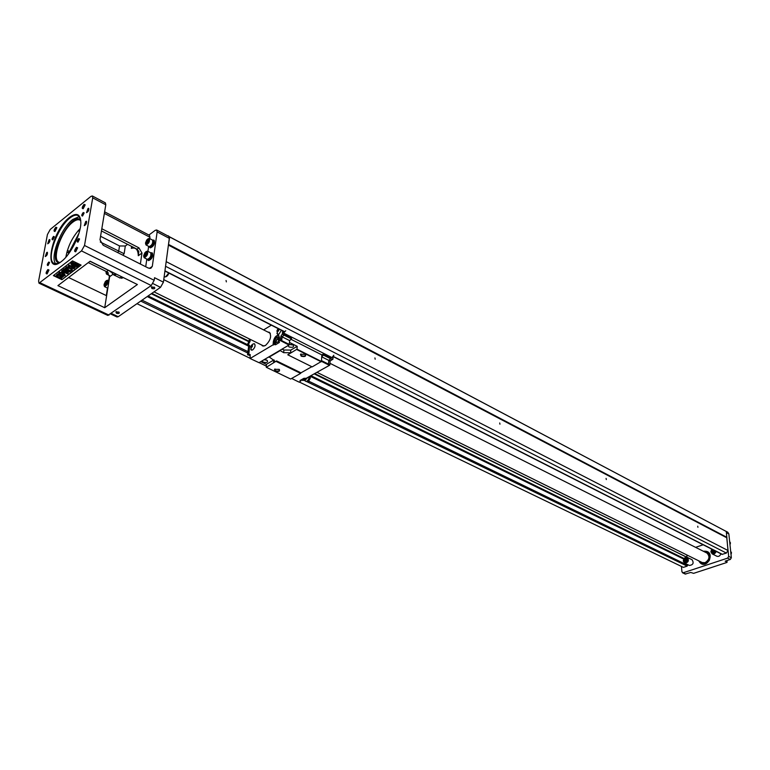 <?xml version="1.0" encoding="UTF-8"?>
<svg xmlns="http://www.w3.org/2000/svg" width="770" height="770" viewBox="0 0 770 770"><rect width="100%" height="100%" fill="white"/><g stroke="black" fill="none" stroke-linecap="round" stroke-linejoin="round"><path stroke-width="1.16" d="M332.861 356.462L722.058 554.371L726.38 553.081L727.987 550.502L726.293 531.483L167.947 235.966M90.937 196.388L50.262 229.422L47.422 234.542L38.596 281.05L38.991 283.177L81.505 250.905L84.517 245.476L92.718 197.88L92.323 195.955L90.937 196.388M148.908 235.033L155.203 230.355L156.637 229.989L157.138 231.914L152.306 266.372L150.766 268.335L148.235 268.018L103.18 245.245L99.984 239.807L105.788 204.781L105.365 202.856L92.342 195.965M117.704 252.579L118.676 251.328L119.523 245.948L100.572 236.284M119.523 245.948L125.317 246.005L127.57 244.321M156.666 229.999L168.794 236.419L169.313 238.344L168.438 244.87L169.669 236.958L168.187 235.784M38.991 283.177L107.81 315.421L151.247 285.535L154.183 280.319L154.539 277.71L163.423 282.167L160.506 287.345L152.951 283.581M168.438 244.87L163.423 282.167M145.713 266.747L146.81 259.076M147.917 251.347L148.639 246.323M149.746 238.623L149.938 237.247L104.364 213.396M138.918 247.825L141.978 253.041L138.292 255.736L138.821 251.463L137.06 249.191L138.918 247.825L101.813 228.748M141.978 253.041L140.371 264.043M137.06 249.191L101.457 230.933M138.292 255.736C138.109 249.547 135.79 247.093 131.333 248.373L132.103 246.65M104.72 307.711L137.387 284.525L90.129 261.213L57.914 285.622L104.72 307.711L106.626 295.728L68.607 277.518M61.927 279.674L81.1 265.092L72.495 260.886L53.38 275.602L61.927 279.674L80.792 264.947M71.908 262.705L72.457 262.195L73.15 263.215L72.38 263.08M72.438 262.291L73.208 262.753M71.841 264.197L73.391 263.792L73.756 262.57L74.671 264.89L71.456 264.726L73.314 264.235L73.679 263.013L74.671 264.89M71.802 265.573L74.979 265.024L75.412 267.325L74.074 266.102L71.802 265.573L74.902 265.467L75.412 267.325M64.487 268.846L65.18 268.316L70.898 271.079L69.781 271.935L65.209 270.568L68.434 272.955L67.317 273.802L61.61 271.059L62.303 270.53L66.798 272.695L63.034 269.962L63.756 269.413L68.992 271.021L64.487 268.846L66.528 267.277L70.243 267.796L69.897 266.863L68.164 266.025L69.002 265.005L74.728 267.777L73.891 268.797L71.35 267.565L72.37 269.962L71.36 270.732L70.532 268.586L65.556 268.027L66.615 266.834L70.07 267.315M65.575 268.027L70.898 271.079M66.345 270.905L68.434 272.955M61.61 271.059L62.38 270.087L64.834 271.271M63.034 269.962L63.833 268.971L66.326 269.741M53.765 275.304L62.004 279.231M59.03 272.657L59.714 272.137L60.869 272.686L62.38 271.531L63.332 271.993L65.277 275.391L64.68 275.843L60.609 274.457L59.03 272.657M59.646 273.995L59.8 273.504M71.687 267.729L72.37 269.962M56.547 274.919L58.173 273.725L59.656 273.956M57.712 275.025L60.07 275.525M60.031 275.429L60.811 274.611L63.409 276.305L61.475 278.163L60.455 277.672L61.783 276.661L60.926 276.122C59.521 277.344 58.029 277.094 56.47 275.381L58.096 274.168L59.627 274.418L57.577 275.323L60.089 275.593L60.734 275.054L63.332 276.748M60.455 277.672L61.513 276.488M79.069 265.65L75.941 265.034L76.846 267.344L77.212 266.131L79.069 265.65L75.864 265.477M75.123 263.032L78.809 264.36L75.633 264.899L75.123 263.032L76.471 264.264L78.733 264.803M71.09 263.6L71.466 262.926L71.957 263.927L71.822 263.042L72.601 263.61L71.706 263.504L71.88 264.187L71.408 263.388M70.763 263.879L71.109 263.196L71.831 264.235L71.032 263.648M71.129 263.215L71.013 263.725M68.164 266.025L68.925 265.448L74.642 268.22M58.953 273.1L59.637 272.57L60.791 273.129L62.293 271.974L65.277 275.391M62.601 272.936L61.754 273.591L63.698 274.524L62.601 272.936M62.139 273.292L63.198 273.802M72.438 262.185L72.072 262.849M113.036 274.245L109.638 276.738L106.626 295.728M109.638 276.738L106.645 271.666L88.271 262.618M69.079 253.176L66.865 252.233M106.645 271.666L108.397 270.366L90.013 261.3M70.214 251.53L67.337 250.577M108.445 270.241L110.678 271.781M100.264 242.001L124.134 253.725L122.863 255.188M79.454 231.452L78.155 230.692M111.39 313.477L118.234 316.701L117.002 316.99L110.649 313.996M116.53 313.284L115.885 311.889L118.994 312.081C119.735 313.419 118.907 313.814 116.53 313.284M151.94 288.548L151.344 287.075L154.462 287.229C155.28 288.663 154.443 289.106 151.94 288.548M118.234 316.701L160.506 287.345M151.988 286.767L152.335 287.845L154.308 287.123M116.501 311.59L116.905 312.601L118.84 311.985M109.484 275.573L108.676 280.713M107.502 288.076L106.308 295.584M152.104 253.003L152.431 253.08C153.201 256.583 151.94 259.086 148.649 260.597L148.369 260.366M104.624 211.827L149.447 235.312L149.938 237.247M153.913 240.307L154.241 240.384C154.982 243.859 153.711 246.352 150.448 247.844L150.169 247.603M152.633 240.153L153.625 240.067C154.366 243.541 153.095 246.025 149.832 247.526L149.313 246.65M152.797 240.336L153.345 240.625C154.212 242.252 153.538 244.263 151.315 246.66L149.544 246.669M149.361 238.421L152.508 240.067C153.153 243.108 152.046 245.293 149.188 246.602L146.011 244.956C148.86 243.638 149.967 241.453 149.332 238.411L147.936 238.844M145.53 243.541L146.011 244.956M145.549 242.8C146.059 248.903 152.21 234.34 146.714 240.038L145.549 242.8M146.271 242.271L148.013 239.845L147.648 242.377L146.608 243.147L146.271 242.271L147.176 242.733M146.974 240.615L148.148 241.222M150.814 252.858L151.815 252.762C152.585 256.266 151.324 258.768 148.033 260.289L147.494 259.403M150.978 253.041L151.526 253.33C152.422 254.976 151.748 257.007 149.505 259.432L148.292 259.711M147.522 251.145L150.689 252.781C151.363 255.842 150.256 258.037 147.378 259.365L144.173 257.729C147.051 256.391 148.158 254.196 147.494 251.136L146.079 251.588M143.682 256.294L144.173 257.729M143.711 255.534C144.26 261.742 150.381 246.929 144.827 252.839L143.711 255.534M144.433 255.005L146.184 252.579L145.819 255.149L144.77 255.91L144.433 255.005L145.357 255.486M145.135 253.349L146.319 253.956M69.483 217.41C76.644 212.183 80.436 213.906 80.85 222.588C80.994 233.801 70.821 254.379 61.725 261.242C42.6 277.065 51.128 231.25 69.483 217.41M76.49 247.295L77.626 247.863L75.73 251.703C74.064 251.742 74.315 250.279 76.49 247.295M84.026 204.368L85.162 204.859L83.227 208.67C81.659 208.68 81.928 207.245 84.026 204.368M55.806 227.227L56.864 227.66L54.978 231.462C53.505 231.423 53.785 230.018 55.806 227.227M47.904 269.548L48.972 270.049L47.114 273.889C45.555 273.879 45.815 272.436 47.904 269.548M53.505 236.409L54.352 236.765L52.851 239.816C51.657 239.788 51.879 238.652 53.505 236.409M48.712 262.06L49.559 262.445L48.077 265.515C46.835 265.506 47.057 264.351 48.712 262.06M83.218 212.539L84.123 212.944L82.582 215.995C81.312 216.014 81.524 214.859 83.218 212.539M78.646 238.575L79.56 239.018L78.04 242.088C76.721 242.117 76.923 240.943 78.646 238.575M87.973 208.526L88.743 208.295C89.05 210.258 88.319 211.712 86.538 212.645L87.973 208.526M85.72 221.5L86.49 221.269C86.818 223.242 86.076 224.705 84.276 225.649L85.72 221.5M49.097 239.778L49.781 239.557C50.079 241.434 49.386 242.839 47.702 243.792L49.097 239.778M46.701 252.493L47.374 252.281C47.692 254.167 46.999 255.582 45.295 256.545L46.701 252.493M79.56 238.95L78.925 239.047L77.963 242.136M84.123 212.895L83.487 213.011L82.525 216.043M49.559 262.416L48.029 265.554M54.352 236.756L52.822 239.836M48.962 269.972L48.221 270.078L47.028 273.956M56.864 227.612L56.114 227.747L54.911 231.51M85.162 204.772L84.344 204.907L83.131 208.737M77.626 247.738L76.808 247.844L75.614 251.8M80.484 218.709L78.068 215.504C75.941 214.56 73.208 215.417 69.868 218.074C56.951 227.737 45.565 260.655 54.304 263.533L58.173 263.465M55.806 263.879C49.559 257.854 60.82 228.382 72.669 219.508L79.387 216.572M59.473 262.801C45.247 262.031 71.552 209.257 80.734 220.153M80.783 220.701L79.878 220.056C78.011 219.219 75.614 219.96 72.678 222.28C61.292 230.731 51.292 259.702 59.011 262.243L59.945 262.512M80.138 228.594C72.563 236.737 67.799 246.285 65.854 257.238M104.046 285.343L104.518 286.632C107.232 285.266 108.281 283.119 107.646 280.203L106.356 280.646M104.066 284.457C104.316 290.56 110.418 276.536 105.288 281.656L104.066 284.457M104.749 283.966L106.414 281.637L106.019 284.149L105.038 284.861L104.749 283.966L105.663 284.409M105.432 282.349L106.549 282.888M106.058 272.84L106.51 274.11L108.397 273.052M106.193 271.435L106.077 271.964C105.981 273.706 106.607 273.908 107.954 272.58M107.377 272.099L106.847 271.772M123.344 277.595L120.13 277.98M121.544 278.326L121.188 277.46M122.536 278.037L121.747 277.084M110.745 271.387L113.614 274.794L115.625 273.793M119.918 277.922L113.614 274.794M329.983 363.305L706.956 553.062C710.113 556.45 709.488 559.665 705.06 562.697L702.221 562.552M686.676 557.23L314.699 373.565M249.085 341.264L151.815 293.38M686.956 556.845L686.792 554.929M686.753 557.172L314.16 373.864M248.825 341.716L151.295 293.736M684.087 558.5L310.907 375.683M247.478 344.614L148.129 295.94M683.75 559.02L310.05 376.155M248.662 346.115L147.301 296.517M683.721 559.068L309.983 376.193M248.662 346.192L147.234 296.565M299.424 382.084L683.404 567.375L687.177 566.123L687.639 564.612M266.237 366.068L259.105 362.622M249.836 358.156L136.973 303.688M726.293 531.483L169.669 236.958M726.899 537.325L168.659 244.485M726.659 537.71L168.409 245.101M606.077 478.411L606.317 479.556L606.077 478.411M727.987 550.502L166.185 261.636M697.938 527.296L697.707 526.208L697.938 527.296M499.701 422.961L499.951 424.183L499.701 422.961M374.923 357.925L375.183 359.224L374.923 357.925M226.361 281.878L226.062 280.492L226.361 281.878M726.38 553.081L165.56 266.285M695.599 547.345L703.164 544.765M700.546 561.725L702.192 563.322C707.524 566.22 713.059 554.939 707.476 552.533L705.204 552.177M707.476 552.533L705.282 552.225M700.469 561.686L702.192 563.322M699.805 561.359C701.133 564.025 703.241 564.776 706.148 563.592M710.142 555.565C709.343 552.542 707.476 551.301 704.54 551.849M704.415 551.782L707.794 551.907M701.807 563.919L699.68 561.291M716.86 556.238L716.899 556.258C718.699 556.777 720.037 555.95 720.903 553.784M703.491 551.32L703.78 551.214C709.372 550.868 711.22 553.919 709.324 560.358C705.128 565.565 701.605 565.729 698.756 560.839M689.333 565.44L689.371 565.459C693.144 564.92 694.049 563.024 692.105 559.761L687.379 557.442M681.469 566.441L681.931 571.86L683.183 572.774L727.621 558.125L728.69 556.412L726.745 537.585M699.343 561.128L701.682 563.861C707.64 567.095 713.819 554.487 707.591 551.801L704.088 551.618M682.49 572.745L685.175 574.035L690.767 572.457L693.606 573.352L726.803 562.485L726.841 560.608M725.889 531.213L727.794 532.224L728.853 533.908L731.346 557.759L730.278 559.472L725.157 561.157L726.996 562.081M729.652 541.522L730.461 542.937L729.989 544.794M730.672 551.291L731.49 552.725L731.019 554.593M714.926 550.743L715.397 551.657L713.761 550.733L714.059 550.3M711.99 549.251L713.549 550.04M712.953 551.041L711.326 550.117L711.981 551.33L711.596 552.899L712.953 551.041L711.596 552.899M714.849 552.542L713.53 552.417L712.269 553.37L713.376 551.339L714.849 552.542L713.482 552.398L712.269 553.37M713.376 551.339L714.81 552.523M712.914 551.022L711.326 550.117M714.887 550.723L715.397 551.657M687.446 558.192L687.09 559.742L687.687 560.955L686.109 560.031L687.446 558.192M685.704 559.732L686.792 557.73L685.569 558.693L684.299 558.539L685.704 559.732M685.329 560.329L683.76 559.405L684.386 560.608L684.001 562.158L685.329 560.329L684.001 562.158M685.743 560.627L687.11 561.802L685.868 561.696L684.646 562.629L685.743 560.627L687.148 561.821L685.829 561.676L684.646 562.629M685.29 560.31L683.76 559.405M685.656 559.713L686.753 557.711M687.408 558.173L687.042 559.713L687.649 560.935M289.616 340.61L289.472 342.583L289.616 340.61L282.205 336.865M289.847 344.459L292.263 344.575M263.927 359.792L266.266 359.888M289.299 344.498L293.178 345.027C294.217 347.097 292.86 347.742 289.096 346.962L288.047 345.595M264.187 359.638L267.2 360.35C268.172 362.324 266.834 362.93 263.186 362.169L262.108 360.861M297.008 349.195L287.768 354.797L312.168 366.895L321.427 361.448L297.008 349.195L297.21 346.346L290.81 350.081L283.899 350.013L282.08 349.108M283.899 350.013L283.687 352.689L279.905 350.389L288.981 345.047L289.472 342.583M283.687 352.689L290.608 352.756L287.768 354.797M266.295 367.29L290.646 379.023L300.627 373.392L300.964 372.824L276.594 360.918L266.295 367.29L266.382 364.345L273.995 359.888M276.594 360.918L273.533 362.699L274.572 360.87L269.009 356.799L279.905 350.389M297.21 346.346L289.597 342.506M260.78 361.64L266.382 364.345M267.96 332.091L269.336 332.245C271.858 336.115 270.539 340.561 265.361 345.566L262.56 345.98L261.55 344.95M279.866 350.793L268.98 357.203M275.236 371.159L274.447 369.35L279.25 369.369C280.184 371.313 278.846 371.91 275.236 371.159M300.627 373.392L276.257 361.496M300.964 372.824L311.802 366.722M301.224 356.212L300.464 354.354L305.305 354.315C306.306 356.346 304.939 356.982 301.224 356.212M321.234 361.794L296.797 349.542M283.909 332.601L285.757 330.763L283.928 332.39M321.427 361.448L321.841 354.903L291.031 339.31M321.841 354.903L323.323 354.056L330.359 357.617L331.986 357.588L283.918 333.189M283.861 333.227L284.371 333.699M289.751 340.494L291.464 338.916L291.532 337.982L284.361 333.891M331.986 357.588L333.805 355.249M263.6 329.897L271.338 325.171M275.015 368.965L274.601 369.802L275.496 370.697C277.787 371.371 279.115 371.082 279.481 369.821L279.183 369.321M301.06 353.94L300.608 354.845L301.494 355.75C303.832 356.452 305.199 356.135 305.575 354.806L305.228 354.258M251.828 347.145L252.416 345.971M278.076 331.321L278.721 330.099M250.779 346.837L252.146 345.066L251.963 347.068L251.116 347.578L250.779 346.837L251.646 347.26M251.299 345.576L252.281 346.057M277.027 330.994L278.432 329.175L278.268 331.206L277.383 331.735L277.027 330.994L277.893 331.427M277.547 329.714L278.528 330.214M251.752 345.018C254.678 345.913 248.306 349.763 251.752 345.018M278.018 329.137C281.098 329.993 274.467 333.997 278.018 329.137M250.722 349.147L251.357 350.148L250.76 346.452M251.213 345.538L252.964 344.026L254.504 343.767L253.292 343.892M276.911 333.266L277.575 334.353L277.056 330.417M282.638 330.917L282.388 334.036L283.889 335.248L282.215 336.75L281.56 341.187L280.27 340.533L279.289 341.129L279.548 337.857L278.625 335.335C276.103 335.287 274.341 337.366 273.36 341.553L273.09 344.816L250.086 358.502L259.009 362.68L269.009 356.799M282.917 331.061L282.706 333.757M250.067 355.49L247.574 354.806L247.873 351.582M247.574 354.806L248.691 345.865L247.488 344.382L249.133 341.187L249.345 338.925M278.807 338.088L277.912 338.242C276.209 339.878 275.775 341.341 276.623 342.611L278.605 341.408M278.615 337.462L275.747 341.543L275.477 344.796L274.563 344.344L274.842 341.091L275.747 341.543M279.289 341.129L278.557 341.976L278.23 337.087C276.603 337.058 275.467 338.386 274.842 341.091M247.853 354.729L250.183 354.498L250.086 358.502M248.787 354.874L249.644 345.643L248.421 344.392L250.038 341.428L249.133 341.187M248.691 345.865L249.644 345.643M248.402 345.615L249.182 345.239M247.488 344.382L248.421 344.392M248.758 341.832L249.451 342.458M282.215 336.75L280.925 336.105L282.388 334.036M274.563 344.344L273.466 344.998L273.735 341.745C274.63 337.751 276.324 335.653 278.827 335.45M251.357 350.148L252.637 349.955C255.024 347.617 255.64 345.547 254.475 343.747L254.475 343.747M277.575 334.353L278.942 334.151L281.416 330.292M280.925 336.105L280.617 339.945L281.907 340.59M284.024 333.516L283.889 335.248M284.168 331.697L284.13 332.207M291.532 337.982L283.976 334.103M250.038 341.428L250.231 339.368M278.557 341.976L279.462 342.429L275.477 344.796M280.27 340.533L280.617 339.945M281.56 341.187L288.981 345.047M284.005 334.17L283.899 335.133M291.464 338.916L283.928 335.104M289.328 344.459L281.839 340.696M321.735 356.645L323.439 355.114L323.323 354.056M297.721 381.362L299.203 382.199L300.868 380.9L300.011 380.486L303.9 378.32L306.19 378.311L329.57 365.278L328.347 364.672L328.906 360.331L330.59 358.781L328.78 360.379L328.559 364.162L321.485 360.61M323.496 354.19L330.667 357.829L330.59 358.781M323.439 355.114L330.619 358.753M321.716 356.818L328.78 360.379M321.436 361.332L328.222 364.739L328.559 364.162M291.666 378.445L297.99 381.622M328.684 364.094L329.897 364.711L330.118 360.938L328.906 360.331M329.897 364.711L329.57 365.278M330.58 358.887L332.929 359.205L330.118 360.938M332.929 359.205L333.073 356.568M300.935 379.976L300.868 380.9M306.133 378.282L305.151 379.283L304.564 378.647M305.151 379.283L304.169 380.351L302.167 380.361L302.889 379.398L304.583 379.013M301.532 379.639L302.167 380.361M307.779 377.425L304.824 380.611L304.169 380.351M310.358 377.829L308.452 381.689M309.001 376.742C309.001 379.167 308.067 380.746 306.19 381.458L305.815 381.391M301.638 379.581L302.793 379.456M302.889 379.398L303.986 378.368M169.313 238.344L157.138 231.914M105.788 204.781L92.718 197.88M154.183 280.319L84.517 245.476M149.438 268.422L152.306 266.372M151.247 285.535L81.505 250.905M109.042 315.123L40.165 282.821M78.906 233.377L69.647 251.251L67.904 252.599M131.333 248.373L131.631 246.41M125.317 246.005L124.134 253.725M121.891 276.882L120.293 277.758M116.376 274.159L114.403 275.342M119.773 277.98L121.747 276.805M164.376 276.873L164.414 276.892C165.82 277.123 167.215 275.804 168.601 272.927M168.832 273.042L165.743 276.68M687.697 565.286L309.328 381.439M248.142 351.717L142.046 300.165M687.177 566.123L306.479 381.487M247.738 352.997L140.718 301.089M722.443 554.39L332.996 356.289M284.688 331.716L164.953 270.809M730.278 559.472L727.621 558.125M685.878 574.064L683.183 572.774M731.346 557.759L728.69 556.412M728.853 533.908L726.418 532.619M716.177 551.378C715.301 553.553 713.963 554.381 712.163 553.871L710.922 551.888L711.778 549.145M683.365 561.157C683.683 558.298 685.011 557.057 687.341 557.422C689.294 560.695 688.38 562.601 684.607 563.139L683.365 561.157M711.836 549.174L711.008 551.686C712.346 554.362 713.915 554.179 715.705 551.137M683.442 560.955C685.271 563.736 686.811 563.216 688.082 559.395C686.243 556.623 684.703 557.143 683.442 560.955M290.81 350.081L290.608 352.756M273.754 360.042L273.533 362.699M151.921 286.825L151.344 287.075M116.463 311.629L115.885 311.889M154.241 240.384L153.653 240.076M150.448 247.844L149.832 247.526M152.431 253.08L151.844 252.781M148.649 260.597L148.033 260.289M148.312 259.721L147.744 259.432M104.518 286.632L107.684 288.163M107.665 280.213L108.984 280.858M106.51 274.11L109.629 275.641M110.668 271.348L110.678 271.935M119.947 278.047L121.968 276.921M154.019 291.849L263.937 346.134M316.951 372.314L702.288 562.581M163.769 279.645L270.337 333.285M168.871 273.061C167.908 275.795 166.416 277.065 164.414 276.892L164.154 276.757M284.515 331.87L164.924 271.059M726.947 560.57L727.111 562.196M711.711 549.106L710.854 551.83L712.163 553.871L716.899 556.258M687.341 557.422C684.953 557.018 683.596 558.24 683.298 561.089L684.607 563.139L689.371 565.459M278.317 328.723L277.383 329.781M283.793 333.285L283.861 332.525M310.464 377.945L309.203 376.636M308.645 381.708L306.19 381.458M305.921 381.429L304.622 380.524"/></g></svg>
